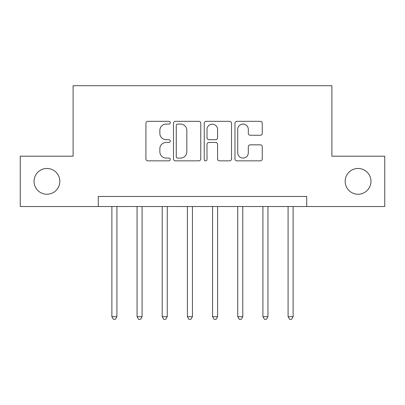 <?xml version="1.0" encoding="UTF-8"?>
<svg xmlns="http://www.w3.org/2000/svg" width="405" height="405" viewBox="0 0 405 405"><rect width="100%" height="100%" fill="white"/><g stroke="black" fill="none" stroke-linecap="round" stroke-linejoin="round"><path stroke-width="0.61" d="M170.282 122.695A1.382 1.382 0 0 0 168.895 121.313L147.896 121.313A1.974 1.974 0 0 0 145.916 123.287L145.916 158.871A1.974 1.974 0 0 0 147.896 160.846L168.895 160.846A1.382 1.382 0 0 0 170.282 159.464A1.382 1.382 0 0 0 168.895 158.077L166.177 158.077A6.323 6.323 0 0 1 159.853 151.754L159.853 148.787A6.323 6.323 0 0 1 166.177 142.464L168.895 142.464A1.382 1.382 0 0 0 170.282 141.077A1.382 1.382 0 0 0 168.895 139.695L166.177 139.695A6.323 6.323 0 0 1 159.853 133.372L159.853 130.405A6.323 6.323 0 0 1 166.177 124.077L168.895 124.077A1.382 1.382 0 0 0 170.282 122.695M345.176 181.354A12.889 12.889 0 0 0 358.066 194.243A12.889 12.889 0 0 0 370.955 181.354A12.889 12.889 0 0 0 358.066 168.465A12.889 12.889 0 0 0 345.176 181.354M34.045 181.354A12.889 12.889 0 0 0 46.934 194.243A12.889 12.889 0 0 0 59.824 181.354A12.889 12.889 0 0 0 46.934 168.465A12.889 12.889 0 0 0 34.045 181.354M260.268 135.25A1.974 1.974 0 0 0 262.248 133.27L262.248 123.287A1.974 1.974 0 0 0 260.268 121.313L236.945 121.313A1.974 1.974 0 0 0 234.966 123.287L234.966 158.871A1.974 1.974 0 0 0 236.945 160.846L260.268 160.846A1.974 1.974 0 0 0 262.248 158.871L262.248 146.812A1.974 1.974 0 0 0 260.268 144.833L250.285 144.833A1.974 1.974 0 0 0 248.311 146.812L248.311 152.791A5.285 5.285 0 0 1 243.02 158.077A5.285 5.285 0 0 1 237.735 152.791L237.735 129.367A5.285 5.285 0 0 1 243.02 124.077A5.285 5.285 0 0 1 248.311 129.367L248.311 133.27A1.974 1.974 0 0 0 250.285 135.25L260.268 135.25M98.283 206.53L20.25 206.53L20.25 156.183L73.113 156.183L73.113 85.698L331.887 85.698L331.887 156.183L384.75 156.183L384.75 206.53L306.717 206.53L306.717 196.46L98.283 196.46L98.283 206.53L306.717 206.53M200.769 123.287A1.974 1.974 0 0 0 198.794 121.313L175.466 121.313A1.974 1.974 0 0 0 173.492 123.287L173.492 158.871A1.974 1.974 0 0 0 175.466 160.846L198.794 160.846A1.974 1.974 0 0 0 200.769 158.871L200.769 123.287M206.206 121.313L229.534 121.313A1.974 1.974 0 0 1 231.508 123.287L231.508 158.871A1.974 1.974 0 0 1 229.534 160.846L219.55 160.846A1.974 1.974 0 0 1 217.571 158.871L217.571 144.438A1.974 1.974 0 0 0 215.597 142.464L208.975 142.464A1.974 1.974 0 0 0 206.995 144.438L206.995 159.464A1.382 1.382 0 0 1 205.613 160.846A1.382 1.382 0 0 1 204.231 159.464L204.231 123.287A1.974 1.974 0 0 1 206.206 121.313M177.643 124.077A1.382 1.382 0 0 0 176.261 125.464L176.261 156.694A1.382 1.382 0 0 0 177.643 158.077L180.508 158.077A6.323 6.323 0 0 0 186.837 151.754L186.837 130.405A6.323 6.323 0 0 0 180.508 124.077L177.643 124.077M217.571 129.463A5.285 5.285 0 0 0 212.286 124.178A5.285 5.285 0 0 0 206.995 129.463L206.995 137.72A1.974 1.974 0 0 0 208.975 139.695L215.597 139.695A1.974 1.974 0 0 0 217.571 137.72L217.571 129.463M111.876 206.53L111.876 316.685L116.913 316.685L116.913 206.53M116.913 316.685L115.405 319.302L113.39 319.302L111.876 316.685M137.052 206.53L137.052 316.685L142.084 316.685L142.084 206.53M142.084 316.685L140.576 319.302L138.561 319.302L137.052 316.685M162.223 206.53L162.223 316.685L167.26 316.685L167.26 206.53M167.26 316.685L165.746 319.302L163.736 319.302L162.223 316.685M187.399 206.53L187.399 316.685L192.431 316.685L192.431 206.53M192.431 316.685L190.922 319.302L188.907 319.302L187.399 316.685M212.569 206.53L212.569 316.685L217.601 316.685L217.601 206.53M217.601 316.685L216.093 319.302L214.078 319.302L212.569 316.685M237.74 206.53L237.74 316.685L242.777 316.685L242.777 206.53M242.777 316.685L241.264 319.302L239.254 319.302L237.74 316.685M262.916 206.53L262.916 316.685L267.948 316.685L267.948 206.53M267.948 316.685L266.439 319.302L264.425 319.302L262.916 316.685M288.087 206.53L288.087 316.685L293.124 316.685L293.124 206.53M293.124 316.685L291.61 319.302L289.595 319.302L288.087 316.685"/></g></svg>
